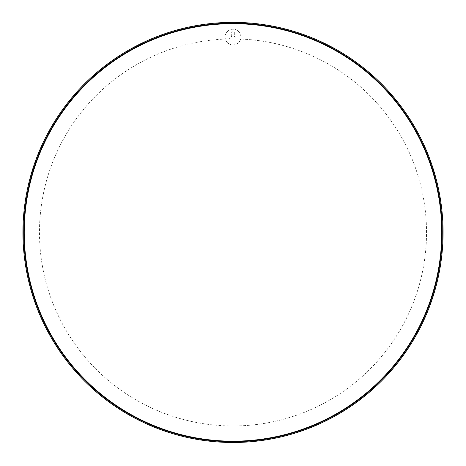 <?xml version="1.0" encoding="UTF-8"?>
<svg xmlns="http://www.w3.org/2000/svg" width="466" height="466" viewBox="0 0 466 466"><rect width="100%" height="100%" fill="white"/><g stroke="black" fill="none" stroke-linecap="round" stroke-linejoin="round"><path stroke-width="0.35" stroke-dasharray="2.33 1.75" d="M234.311 32.34L234.311 35.294L234.311 32.34A1.311 1.311 0 0 0 233 31.03A1.311 1.311 0 0 0 231.689 32.34L231.689 35.294A3.676 3.676 0 0 1 228.101 38.969A193.524 193.524 0 0 0 66.224 330.604A193.524 193.524 0 0 0 399.776 330.604A193.524 193.524 0 0 0 237.899 38.969A3.676 3.676 0 0 1 234.311 35.294A3.676 3.676 0 0 0 237.899 38.969A193.524 193.524 0 0 1 399.776 330.604A193.524 193.524 0 0 1 66.224 330.604A193.524 193.524 0 0 1 228.101 38.969A3.676 3.676 0 0 0 231.689 35.294L231.689 32.34A1.311 1.311 0 0 1 233 31.03A1.311 1.311 0 0 1 234.311 32.34M442.281 232.429A209.281 209.281 0 0 1 233.396 441.71A209.281 209.281 0 0 0 414.175 127.678A209.281 209.281 0 0 0 51.825 127.678A209.281 209.281 0 0 0 232.604 441.71A209.281 209.281 0 0 1 23.719 232.167A209.281 209.281 0 0 1 233.134 23.149A209.281 209.281 0 0 1 442.281 232.429A209.281 209.281 0 0 1 128.36 413.668A209.281 209.281 0 0 1 128.36 51.19A209.281 209.281 0 0 1 442.281 232.429M240.875 37.064A7.875 7.875 0 0 0 229.062 30.243A7.875 7.875 0 0 0 229.062 43.891A7.875 7.875 0 0 0 240.875 37.064A7.875 7.875 0 0 0 229.062 30.243A7.875 7.875 0 0 0 229.062 43.891A7.875 7.875 0 0 0 240.875 37.064M24.244 232.429A208.756 208.756 0 0 1 337.378 51.644A208.756 208.756 0 0 1 337.378 413.214A208.756 208.756 0 0 1 24.244 232.429M232.604 441.71L232.604 442.496A210.067 210.067 0 0 1 51.144 127.282A210.067 210.067 0 0 1 414.857 127.282A210.067 210.067 0 0 1 233.396 442.496L233.396 441.71"/><path stroke-width="0.7" d="M233.396 441.71A209.281 209.281 0 0 1 51.825 127.678A209.281 209.281 0 0 1 414.175 127.678A209.281 209.281 0 0 1 233.396 441.71L233.396 442.496A210.067 210.067 0 0 0 414.857 127.282A210.067 210.067 0 0 0 51.144 127.282A210.067 210.067 0 0 0 232.604 442.496L232.604 441.71M24.244 232.429A208.756 208.756 0 0 0 337.378 413.214A208.756 208.756 0 0 0 337.378 51.644A208.756 208.756 0 0 0 24.244 232.429"/></g></svg>
